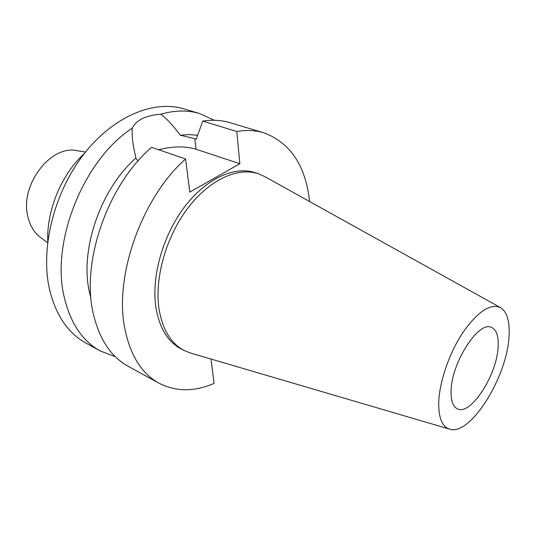 <?xml version="1.0" encoding="UTF-8"?>
<svg xmlns="http://www.w3.org/2000/svg" width="536" height="536" viewBox="0 0 536 536"><rect width="100%" height="100%" fill="white"/><g stroke="black" fill="none" stroke-linecap="round" stroke-linejoin="round"><path stroke-width="0.8" d="M438.709 402.878C439.198 382.543 449.034 353.586 462.575 333.01C477.502 311.731 490.118 303.255 500.416 307.577C507.11 311.825 509.971 321.5 508.992 336.621C507.083 377.264 470.038 436.565 449.53 429.122C442.193 426.676 438.589 417.926 438.709 402.878M451.084 391.213C450.89 400.807 453 406.69 457.416 408.854C470.608 416.05 497.073 374.925 498.132 346.859C498.715 336.219 496.51 329.74 491.512 327.422C478.815 320.233 451.158 363.093 451.084 391.213M449.53 429.122L190.481 353.016L184.364 350.578C171.158 343.71 162.756 330.075 159.145 309.674C154.261 279.223 165.651 237.703 187.332 208.785C209.02 179.815 237.81 166.743 258.385 173.771L264.422 176.418L500.416 307.577M258.385 173.771L255.156 172.693C234.54 165.651 205.737 178.655 184.083 207.532C162.428 236.356 151.085 277.769 156.016 308.16C159.661 328.528 168.096 342.156 181.322 349.03L184.364 350.578M211.003 359.046L214.099 383.408C194.273 391.896 175.902 391.823 158.998 383.193C141.645 373.625 130.241 355.341 124.781 328.36C113.994 276.161 141.96 197.308 185.583 158.984L189.791 192.116L239.847 163.728L236.778 131.481C246.486 129.859 255.505 130.302 263.833 132.807C290.405 142.744 305.661 165.651 309.587 201.523M158.649 149.758C172.559 146.181 185.02 146 196.035 149.222L239.847 163.728M158.998 383.193L128.138 366.262C110.516 356.534 98.778 338.424 92.916 311.919C81.351 260.663 108.272 184.21 151.594 147.34L185.583 158.984M197.603 135.293L189.148 134.57L180.304 135.213C172.847 125.183 166.321 118.188 160.74 114.228C145.812 115.394 136.305 120.044 132.225 128.184C131.916 132.794 132.258 138.502 133.243 145.316L135.849 158.107L137.993 161.035M135.849 158.107C100.922 188.592 79.898 249.233 89.204 291.135L90.986 298.532M236.778 131.481L202.762 121.096L196.27 139.018L180.304 135.213M263.833 132.807L230.118 122.704C221.656 120.165 212.537 119.622 202.762 121.096M115.327 356.701L100.259 350.966C82.43 341.117 70.417 323.168 64.226 297.118C50.572 242.078 83.67 159.587 132.225 128.184M160.74 114.228C174.749 110.202 187.721 109.987 199.653 113.578L184.042 108.902C153.866 99.609 112.975 116.332 83.348 154.844C53.721 193.282 40.2 248.905 49.56 289.554C55.912 315.369 68.052 333.225 85.974 343.127L100.259 350.966M199.653 113.578L214.313 120.285M84.628 153.196C61.667 174.026 46.511 210.239 47.778 241.213M85.539 152.05L77.157 150.696C50.639 144.439 19.376 185.536 27.946 216.906C30.137 226.025 34.405 232.939 40.749 237.642L47.597 242.667M194.749 138.529L196.035 149.222M133.417 146.442L133.243 145.316"/></g></svg>
